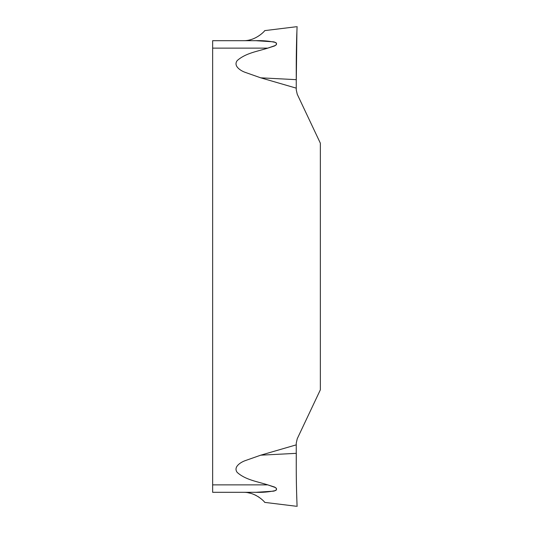 <?xml version="1.0" encoding="UTF-8"?>
<svg xmlns="http://www.w3.org/2000/svg" width="533" height="533" viewBox="0 0 533 533"><rect width="100%" height="100%" fill="white"/><g stroke="black" fill="none" stroke-linecap="round" stroke-linejoin="round"><path stroke-width="0.8" d="M296.255 444.855L260.724 455.182L296.295 453.336L296.255 469.053L296.255 443.116L297.227 438.779L320.353 389.816L320.353 143.19L297.227 94.221L296.255 89.884L296.255 63.947C296.295 42.433 297.241 23.732 297.068 26.91C297.028 28.702 296.268 45.565 296.255 63.947C296.295 42.433 297.241 23.732 297.068 26.91C297.028 28.702 296.268 45.565 296.255 63.947L296.295 79.67L296.914 31.061C296.501 39.728 296.101 62.454 296.295 79.67L260.724 77.825L296.255 88.145M212.647 492.312L255.833 492.312L212.647 492.312L212.647 48.13L267.779 48.13L274.815 45.678C278.546 44.206 275.374 41.781 272.843 41.787L255.833 40.688L212.647 40.688L255.833 40.688C262.376 40.455 268.692 40.988 274.781 42.3C278.086 42.86 276.081 45.785 273.522 46.284L267.779 48.13C257.626 51.388 245.7 53.027 237.238 60.555C233.128 65.859 240.316 70.589 244.973 72.275L260.724 77.825M260.724 455.182L245.067 460.692C240.39 462.404 233.194 467.028 237.158 472.358C245.433 479.92 257.506 481.572 267.779 484.877L274.815 487.322C278.546 488.801 275.374 491.219 272.843 491.213L255.833 492.312C262.376 492.552 268.692 492.012 274.781 490.706C278.086 490.147 276.081 487.222 273.522 486.722L267.779 484.877L212.647 484.877M243.241 492.312C256.04 491.906 265.434 502.686 264.688 502.372C265.867 503.345 256.699 491.992 243.241 492.312L255.833 492.312M212.647 40.688L212.647 48.13M255.833 40.688L243.241 40.688C256.04 41.094 265.434 30.314 264.688 30.634C265.867 29.661 256.699 41.014 243.241 40.688M296.255 469.053C296.295 490.573 297.241 509.268 297.068 506.097C297.028 504.305 296.268 487.435 296.255 469.053C296.295 490.573 297.241 509.268 297.068 506.097C297.028 504.305 296.268 487.435 296.255 469.053M261.01 498.701L258.205 496.669M256.033 495.417L253.481 494.264M250.563 493.291L247.998 492.725M264.694 30.628L296.255 26.75M264.694 502.379L296.255 506.25"/></g></svg>
